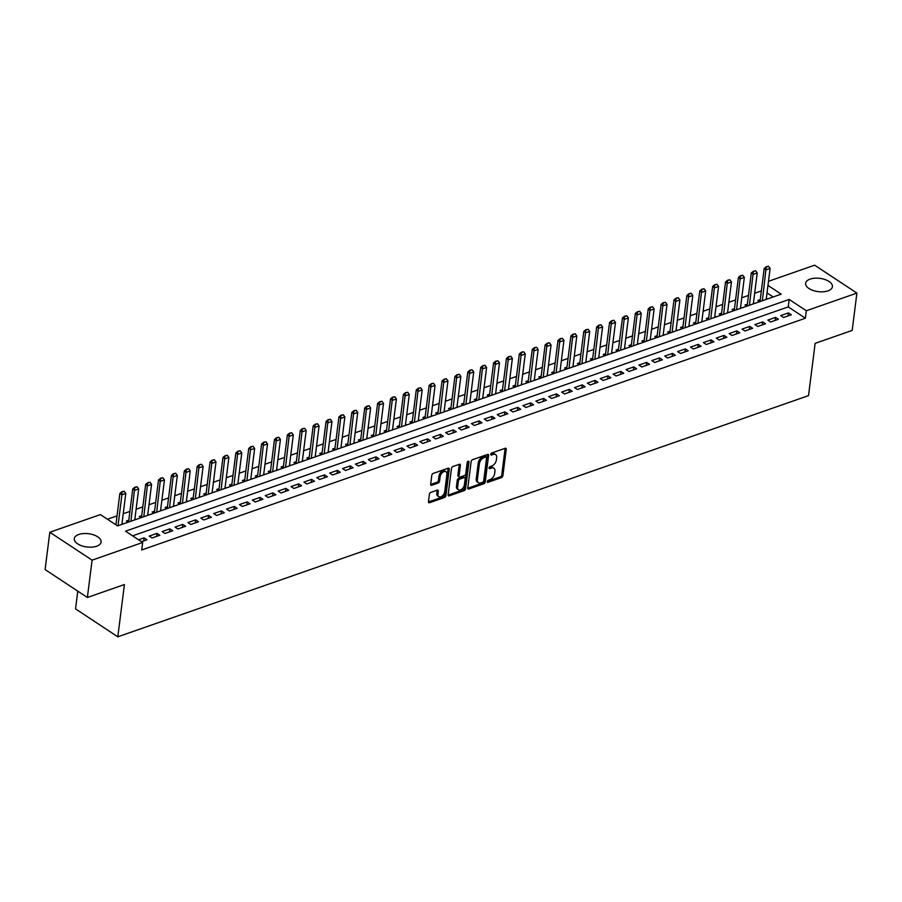 <?xml version="1.0" encoding="UTF-8"?>
<svg xmlns="http://www.w3.org/2000/svg" width="902" height="902" viewBox="0 0 902 902"><rect width="100%" height="100%" fill="white"/><g stroke="black" fill="none" stroke-linecap="round" stroke-linejoin="round"><path stroke-width="1.35" d="M487.26 481.589A1.195 0.733 123.4 0 0 488.016 482.299L501.456 477.609A1.703 1.037 123.4 0 0 502.899 475.704L506.236 449.32A1.703 1.037 123.4 0 0 505.909 448.339A1.703 1.037 123.4 0 0 505.154 448.294L491.714 452.984A1.195 0.733 123.4 0 0 491.455 455.036L493.191 454.428A5.446 3.337 123.4 0 1 495.604 454.585A5.446 3.337 123.4 0 1 496.652 457.709L496.371 459.907A5.446 3.337 123.4 0 1 491.737 466.007L489.989 466.616A1.195 0.733 123.4 0 0 489.73 468.668L491.477 468.059A5.446 3.337 123.4 0 1 493.879 468.217A5.446 3.337 123.4 0 1 494.927 471.34L494.646 473.539A5.446 3.337 123.4 0 1 490.012 479.638L488.275 480.247A1.195 0.733 123.4 0 0 487.26 481.589M78.79 534.469A13.507 6.686 -172.8 0 1 93.594 534.863A13.507 6.686 -172.8 0 1 101.103 542.046A13.507 6.686 -172.8 0 1 96.615 546.229A13.507 6.686 -172.8 0 1 81.811 545.834A13.507 6.686 -172.8 0 1 74.291 538.652A13.507 6.686 -172.8 0 1 78.79 534.469M810.109 279.113A13.507 6.686 -172.8 0 1 824.902 279.507A13.507 6.686 -172.8 0 1 832.422 286.689A13.507 6.686 -172.8 0 1 827.923 290.872A13.507 6.686 -172.8 0 1 813.119 290.478A13.507 6.686 -172.8 0 1 805.61 283.296A13.507 6.686 -172.8 0 1 810.109 279.113M430.852 492.391A1.703 1.037 123.4 0 0 429.397 494.296L428.461 501.692A1.703 1.037 123.4 0 0 428.788 502.673A1.703 1.037 123.4 0 0 429.544 502.718L444.472 497.509A1.703 1.037 123.4 0 0 445.915 495.604L449.252 469.22A1.703 1.037 123.4 0 0 448.925 468.239A1.703 1.037 123.4 0 0 448.17 468.194L433.242 473.403A1.703 1.037 123.4 0 0 431.799 475.309L430.671 484.25A1.703 1.037 123.4 0 0 430.998 485.231A1.703 1.037 123.4 0 0 431.742 485.276L438.135 483.044A1.703 1.037 123.4 0 0 439.578 481.138L440.142 476.707A4.544 2.785 123.4 0 1 442.51 472.501A4.544 2.785 123.4 0 1 446.028 471.723A4.544 2.785 123.4 0 1 446.907 474.339L444.72 491.714A4.544 2.785 123.4 0 1 442.352 495.92A4.544 2.785 123.4 0 1 438.823 496.686A4.544 2.785 123.4 0 1 437.955 494.07L438.316 491.184A1.703 1.037 123.4 0 0 437.989 490.203A1.703 1.037 123.4 0 0 437.233 490.158L430.852 492.391M768.493 281.3L814.63 265.188L856.9 293.094L852.187 330.425L815.137 343.358L808.53 395.628L117.812 636.812L124.42 584.541L87.37 597.485L92.083 560.153L49.813 532.248L100.393 514.58L117.531 525.9L781.188 294.165L767.974 285.438M856.9 293.094L806.32 310.75L789.182 299.441L125.525 531.177L142.663 542.485L92.083 560.153M142.663 542.485L141.715 549.961L805.373 318.226L806.32 310.75M467.8 487.959A1.703 1.037 123.4 0 0 468.127 488.94A1.703 1.037 123.4 0 0 468.882 488.985L483.81 483.776A1.703 1.037 123.4 0 0 485.253 481.86L488.591 455.476A1.703 1.037 123.4 0 0 488.264 454.507A1.703 1.037 123.4 0 0 487.508 454.461L472.58 459.67A1.703 1.037 123.4 0 0 471.137 461.576L467.8 487.959M464.135 490.643L449.207 495.852A1.703 1.037 123.4 0 1 448.463 495.807A1.703 1.037 123.4 0 1 448.136 494.826L451.462 468.442A1.703 1.037 123.4 0 1 452.917 466.537L459.298 464.305A1.703 1.037 123.4 0 1 460.054 464.35A1.703 1.037 123.4 0 1 460.381 465.331L459.028 476.03A1.703 1.037 123.4 0 0 459.355 477.011A1.703 1.037 123.4 0 0 460.11 477.057L464.35 475.579A1.703 1.037 123.4 0 0 465.793 473.663L467.202 462.523A1.195 0.733 123.4 0 1 468.972 461.914L465.59 488.737A1.703 1.037 123.4 0 1 464.135 490.643L462.997 489.887L448.114 495.085M128.806 520.161L126.415 520.995L128.208 522.168M141.693 515.662L139.303 516.496L141.084 517.669M154.58 511.163L152.19 511.998L153.971 513.17M167.468 506.665L165.077 507.499L166.859 508.672M180.355 502.166L177.965 503L179.746 504.173M193.242 497.667L190.852 498.49L192.633 499.674M206.13 493.157L203.739 493.992L205.521 495.175M219.017 488.658L216.627 489.493L218.408 490.677M231.904 484.16L229.514 484.994L231.295 486.178M244.78 479.661L242.401 480.495L244.183 481.679M257.668 475.162L255.289 475.997L257.07 477.169M270.555 470.664L268.176 471.498L269.957 472.671M283.442 466.165L281.063 466.999L282.845 468.172M296.33 461.666L293.951 462.5L295.732 463.673M309.217 457.167L306.827 458.002L308.619 459.174M322.104 452.669L319.714 453.503L321.507 454.676M334.992 448.17L332.601 449.004L334.383 450.177M347.879 443.671L345.489 444.494L347.27 445.678M360.766 439.161L358.376 439.996L360.157 441.179M373.653 434.663L371.263 435.497L373.045 436.681M386.541 430.164L384.151 430.998L385.932 432.182M399.428 425.665L397.038 426.499L398.819 427.672M412.315 421.166L409.925 422.001L411.707 423.173M425.192 416.668L422.812 417.502L424.594 418.675M438.079 412.169L435.7 413.003L437.481 414.176M450.966 407.67L448.587 408.505L450.369 409.677M463.853 403.171L461.474 404.006L463.256 405.178M476.741 398.673L474.362 399.507L476.143 400.68M489.628 394.174L487.249 395.008L489.031 396.181M502.515 389.675L500.125 390.498L501.918 391.682M515.403 385.165L513.012 386L514.794 387.183M528.29 380.667L525.9 381.501L527.681 382.685M541.177 376.168L538.787 377.002L540.569 378.186M554.065 371.669L551.674 372.503L553.456 373.676M566.952 367.17L564.562 368.005L566.343 369.177M579.839 362.672L577.449 363.506L579.231 364.679M592.727 358.173L590.336 359.007L592.118 360.18M605.614 353.674L603.224 354.509L605.005 355.681M618.49 349.175L616.111 350.01L617.893 351.182M631.377 344.677L628.998 345.511L630.78 346.684M644.265 340.178L641.886 341.001L643.667 342.185M657.152 335.668L654.773 336.502L656.555 337.686M670.039 331.169L667.66 332.004L669.442 333.188M682.927 326.671L680.536 327.505L682.329 328.689M695.814 322.172L693.424 323.006L695.216 324.19M708.701 317.673L706.311 318.507L708.093 319.68M721.589 313.174L719.198 314.009L720.98 315.181M734.476 308.676L732.086 309.51L733.867 310.683M747.363 304.177L744.973 305.011L746.755 306.184M783.567 317.481L791.291 314.775L788.438 312.893L780.704 315.599L783.567 317.481M770.68 321.98L778.415 319.274L775.551 317.391L767.816 320.097L770.68 321.98M757.793 326.479L765.527 323.773L762.664 321.89L754.94 324.596L757.793 326.479M744.905 330.978L752.64 328.283L749.776 326.389L742.053 329.095L744.905 330.978M732.018 335.476L739.753 332.782L736.889 330.887L729.166 333.593L732.018 335.476M719.131 339.975L726.865 337.28L724.013 335.397L716.278 338.092L719.131 339.975M706.243 344.474L713.978 341.779L711.126 339.896L703.391 342.591L706.243 344.474M693.356 348.973L701.091 346.278L698.238 344.395L690.504 347.09L693.356 348.973M680.469 353.471L688.203 350.777L685.351 348.894L677.616 351.588L680.469 353.471M667.581 357.981L675.316 355.275L672.464 353.392L664.729 356.087L667.581 357.981M654.694 362.48L662.429 359.774L659.576 357.891L651.842 360.586L654.694 362.48M641.807 366.979L649.541 364.273L646.689 362.39L638.954 365.084L641.807 366.979M628.931 371.477L636.654 368.771L633.802 366.888L626.067 369.594L628.931 371.477M616.043 375.976L623.767 373.27L620.914 371.387L613.18 374.093L616.043 375.976M603.156 380.475L610.879 377.78L608.027 375.886L600.292 378.592L603.156 380.475M590.269 384.974L597.992 382.279L595.14 380.385L587.405 383.091L590.269 384.974M577.381 389.472L585.116 386.778L582.252 384.883L574.529 387.589L577.381 389.472M564.494 393.971L572.229 391.276L569.365 389.393L561.642 392.088L564.494 393.971M551.607 398.47L559.341 395.775L556.478 393.892L548.754 396.587L551.607 398.47M538.72 402.968L546.454 400.274L543.59 398.391L535.867 401.086L538.72 402.968M525.832 407.467L533.567 404.772L530.714 402.89L522.98 405.584L525.832 407.467M512.945 411.977L520.679 409.271L517.827 407.388L510.092 410.083L512.945 411.977M500.058 416.476L507.792 413.77L504.94 411.887L497.205 414.582L500.058 416.476M487.17 420.975L494.905 418.269L492.052 416.386L484.318 419.08L487.17 420.975M474.283 425.473L482.018 422.767L479.165 420.884L471.43 423.59L474.283 425.473M461.396 429.972L469.13 427.266L466.278 425.383L458.543 428.089L461.396 429.972M448.508 434.471L456.243 431.776L453.39 429.882L445.656 432.588L448.508 434.471M435.632 438.97L443.356 436.275L440.503 434.381L432.768 437.087L435.632 438.97M422.745 443.468L430.468 440.774L427.616 438.879L419.881 441.585L422.745 443.468M409.858 447.967L417.581 445.272L414.728 443.389L406.994 446.084L409.858 447.967M396.97 452.466L404.705 449.771L401.841 447.888L394.106 450.583L396.97 452.466M384.083 456.964L391.818 454.27L388.954 452.387L381.23 455.082L384.083 456.964M371.196 461.463L378.93 458.768L376.066 456.886L368.343 459.58L371.196 461.463M358.308 465.973L366.043 463.267L363.179 461.384L355.456 464.079L358.308 465.973M345.421 470.472L353.156 467.766L350.292 465.883L342.568 468.578L345.421 470.472M332.534 474.971L340.268 472.265L337.416 470.382L329.681 473.088L332.534 474.971M319.646 479.469L327.381 476.763L324.528 474.88L316.794 477.586L319.646 479.469M306.759 483.968L314.494 481.262L311.641 479.379L303.906 482.085L306.759 483.968M293.872 488.467L301.606 485.772L298.754 483.878L291.019 486.584L293.872 488.467M280.984 492.966L288.719 490.271L285.866 488.377L278.132 491.083L280.984 492.966M268.097 497.464L275.832 494.77L272.979 492.875L265.244 495.581L268.097 497.464M255.221 501.963L262.944 499.268L260.092 497.385L252.357 500.08L255.221 501.963M242.334 506.462L250.057 503.767L247.204 501.884L239.47 504.579L242.334 506.462M229.446 510.96L237.17 508.266L234.317 506.383L226.582 509.078L229.446 510.96M216.559 515.47L224.282 512.764L221.43 510.882L213.695 513.576L216.559 515.47M203.672 519.969L211.406 517.263L208.542 515.38L200.808 518.075L203.672 519.969M190.784 524.468L198.519 521.762L195.655 519.879L187.932 522.574L190.784 524.468M177.897 528.967L185.632 526.261L182.768 524.378L175.044 527.084L177.897 528.967M165.01 533.465L172.744 530.759L169.88 528.876L162.157 531.582L165.01 533.465M152.122 537.964L159.857 535.258L157.004 533.375L149.27 536.081L152.122 537.964M805.373 318.226L788.247 306.905L132.594 535.844M141.456 541.685L146.97 539.768L144.117 537.874L138.592 539.802M761.356 290.929L754.658 293.263M748.468 295.428L741.771 297.761M735.581 299.926L728.884 302.271M722.694 304.425L716.008 306.77M709.806 308.924L703.12 311.269M696.919 313.434L690.233 315.768M684.032 317.932L677.346 320.266M671.144 322.431L664.458 324.765M658.257 326.93L651.571 329.264M645.37 331.429L638.684 333.763M632.482 335.927L625.796 338.261M619.595 340.426L612.909 342.76M606.719 344.925L600.022 347.259M593.832 349.424L587.134 351.757M580.944 353.922L574.247 356.267M568.057 358.421L561.36 360.766M555.17 362.931L548.472 365.265M542.282 367.43L535.596 369.764M529.395 371.928L522.709 374.262M516.508 376.427L509.822 378.761M503.62 380.926L496.934 383.26M490.733 385.425L484.047 387.759M477.846 389.923L471.16 392.257M464.958 394.422L458.272 396.756M452.071 398.921L445.385 401.255M439.184 403.419L432.498 405.753M426.296 407.918L419.61 410.263M413.42 412.417L406.723 414.762M400.533 416.927L393.836 419.261M387.646 421.426L380.948 423.76M374.758 425.924L368.061 428.258M361.871 430.423L355.174 432.757M348.984 434.922L342.298 437.256M336.096 439.421L329.41 441.755M323.209 443.919L316.523 446.253M310.322 448.418L303.636 450.752M297.435 452.917L290.748 455.251M284.547 457.415L277.861 459.749M271.66 461.914L264.974 464.259M258.773 466.413L252.086 468.758M245.885 470.923L239.199 473.257M233.009 475.422L226.312 477.756M220.122 479.92L213.424 482.254M207.234 484.419L200.537 486.753M194.347 488.918L187.65 491.252M181.46 493.417L174.762 495.75M168.573 497.915L161.875 500.249M155.685 502.414L148.999 504.748M142.798 506.913L136.112 509.247M129.911 511.411L123.224 513.757M117.023 515.91L107.462 519.248M773.172 296.961L767.027 292.902M760.251 299.678L757.86 300.513L759.642 301.685M766.339 298.303L767.376 298.99M753.452 302.801L754.489 303.489M740.576 307.3L741.602 307.988M727.688 311.799L728.715 312.487M714.801 316.309L715.827 316.985M701.914 320.808L702.94 321.484M689.027 325.306L690.053 325.983M676.139 329.805L677.165 330.482M663.252 334.304L664.278 334.98M650.365 338.802L651.402 339.479M637.477 343.301L638.515 343.978M624.59 347.8L625.627 348.488M611.703 352.299L612.74 352.986M598.815 356.797L599.853 357.485M585.928 361.296L586.965 361.984M573.041 365.795L574.078 366.483M560.165 370.305L561.191 370.981M547.277 374.804L548.303 375.48M534.39 379.302L535.416 379.979M521.503 383.801L522.529 384.477M508.615 388.3L509.641 388.976M495.728 392.798L496.754 393.475M482.841 397.297L483.867 397.985M469.953 401.796L470.991 402.484M457.066 406.295L458.103 406.982M444.179 410.793L445.216 411.481M431.291 415.292L432.329 415.98M418.404 419.802L419.441 420.479M405.517 424.301L406.554 424.977M392.629 428.8L393.667 429.476M379.742 433.298L380.779 433.975M366.866 437.797L367.892 438.473M353.979 442.296L355.005 442.972M341.091 446.794L342.117 447.471M328.204 451.293L329.23 451.981M315.317 455.792L316.343 456.48M302.429 460.291L303.455 460.978M289.542 464.789L290.568 465.477M276.655 469.288L277.692 469.976M263.767 473.798L264.805 474.475M250.88 478.297L251.917 478.973M237.993 482.795L239.03 483.472M225.105 487.294L226.143 487.971M212.218 491.793L213.255 492.469M199.331 496.292L200.368 496.968M186.443 500.79L187.481 501.467M173.567 505.289L174.593 505.977M160.68 509.788L161.706 510.476M147.793 514.287L148.819 514.974M134.905 518.785L135.931 519.473M122.018 523.284L123.044 523.972M77.786 591.16L75.542 608.906L117.812 636.812M87.37 597.485L45.1 569.579L49.813 532.248M788.247 306.905L789.182 299.441M788.438 312.893L788.055 315.914M775.551 317.391L775.168 320.413M762.664 321.89L762.291 324.912M749.776 326.389L749.404 329.41M736.889 330.887L736.517 333.909M724.013 335.397L723.629 338.408M711.126 339.896L710.742 342.907M698.238 344.395L697.855 347.405M685.351 348.894L684.968 351.904M672.464 353.392L672.08 356.403M659.576 357.891L659.193 360.901M646.689 362.39L646.306 365.4M633.802 366.888L633.418 369.91M620.914 371.387L620.531 374.409M608.027 375.886L607.644 378.908M595.14 380.385L594.756 383.406M582.252 384.883L581.869 387.905M569.365 389.393L568.993 392.404M556.478 393.892L556.106 396.903M543.59 398.391L543.218 401.401M530.714 402.89L530.331 405.9M517.827 407.388L517.444 410.399M504.94 411.887L504.556 414.897M492.052 416.386L491.669 419.407M479.165 420.884L478.782 423.906M466.278 425.383L465.894 428.405M453.39 429.882L453.007 432.904M440.503 434.381L440.12 437.402M427.616 438.879L427.232 441.901M414.728 443.389L414.345 446.4M401.841 447.888L401.458 450.899M388.954 452.387L388.582 455.397M376.066 456.886L375.694 459.896M363.179 461.384L362.807 464.395M350.292 465.883L349.92 468.893M337.416 470.382L337.032 473.403M324.528 474.88L324.145 477.902M311.641 479.379L311.258 482.401M298.754 483.878L298.37 486.9M285.866 488.377L285.483 491.398M272.979 492.875L272.596 495.897M260.092 497.385L259.708 500.396M247.204 501.884L246.821 504.894M234.317 506.383L233.934 509.393M221.43 510.882L221.046 513.892M208.542 515.38L208.159 518.391M195.655 519.879L195.283 522.889M182.768 524.378L182.396 527.399M169.88 528.876L169.508 531.898M157.004 533.375L156.621 536.397M144.117 537.874L143.734 540.896M493.879 468.217L492.74 467.462A5.446 3.337 123.4 0 0 490.327 467.315L491.477 468.059M489.019 467.766L490.327 467.315M495.604 454.585L494.454 453.83A5.446 3.337 123.4 0 0 492.052 453.683L493.191 454.428M490.733 454.134L492.052 453.683M487.294 481.397L500.306 476.854A1.703 1.037 123.4 0 0 501.76 474.948L505.097 448.565A1.703 1.037 123.4 0 0 505.109 448.317M467.788 488.207L482.66 483.021A1.703 1.037 123.4 0 0 484.115 481.116L487.452 454.732A1.703 1.037 123.4 0 0 487.463 454.473M482.671 482.209A1.195 0.733 123.4 0 0 483.686 480.867L486.618 457.709A1.195 0.733 123.4 0 0 485.862 456.998L484.024 457.63A5.446 3.337 123.4 0 0 479.379 463.741L477.383 479.571A5.446 3.337 123.4 0 0 478.432 482.694A5.446 3.337 123.4 0 0 480.845 482.841L482.671 482.209M486.381 457.032L485.242 456.277A1.195 0.733 123.4 0 0 484.712 456.243L485.862 456.998M478.432 482.694L477.293 481.939A5.446 3.337 123.4 0 1 476.245 478.815L478.24 462.985A5.446 3.337 123.4 0 1 482.886 456.886L484.712 456.243M459.355 477.011L458.216 476.256A1.703 1.037 123.4 0 1 457.889 475.275L459.242 464.575A1.703 1.037 123.4 0 0 459.253 464.327M467.8 461.452L464.44 487.982L465.59 488.737M457.63 487.136A4.544 2.785 123.4 0 0 458.509 489.752A4.544 2.785 123.4 0 0 462.027 488.974A4.544 2.785 123.4 0 0 464.395 484.769L465.173 478.646A1.703 1.037 123.4 0 0 464.834 477.677A1.703 1.037 123.4 0 0 464.09 477.632L459.851 479.109A1.703 1.037 123.4 0 0 458.396 481.014L457.63 487.136L456.491 486.381A4.544 2.785 123.4 0 0 457.359 488.997L458.509 489.752M464.834 477.677L463.696 476.921A1.703 1.037 123.4 0 0 462.952 476.876L464.09 477.632M456.491 486.381L457.258 480.259A1.703 1.037 123.4 0 1 458.712 478.353L462.952 476.876M462.997 489.887A1.703 1.037 123.4 0 0 464.44 487.982M438.823 496.686L437.684 495.931A4.544 2.785 123.4 0 1 436.805 493.315L437.177 490.429A1.703 1.037 123.4 0 0 437.188 490.169M446.028 471.723L444.889 470.979A4.544 2.785 123.4 0 0 441.371 471.746A4.544 2.785 123.4 0 0 439.003 475.952L440.142 476.707M430.649 484.509L436.996 482.288A1.703 1.037 123.4 0 0 438.44 480.383L439.003 475.952M428.45 501.952L443.322 496.754A1.703 1.037 123.4 0 0 444.776 494.848L448.114 468.465A1.703 1.037 123.4 0 0 448.125 468.206M766.204 299.396L770.116 268.446L766.249 269.799L764.197 268.435L760.048 301.291A1.736 1.06 -56.6 0 1 759.991 301.561M766.61 266.958L768.538 266.282L766.26 266.733L762.337 300.749M770.116 268.446L768.538 266.282M766.26 266.733L764.197 268.435M753.317 303.895L757.229 272.945L753.362 274.298L751.31 272.945L747.16 305.789A1.736 1.06 -56.6 0 1 747.104 306.06M753.722 271.457L755.65 270.78L753.373 271.231L749.449 305.248M757.229 272.945L755.65 270.78M753.373 271.231L751.31 272.945M740.429 308.394L744.342 277.444L740.474 278.797L738.422 277.444L734.273 310.288A1.736 1.06 -56.6 0 1 734.217 310.57M740.835 275.956L742.763 275.279L740.486 275.73L736.562 309.747M744.342 277.444L742.763 275.279M740.486 275.73L738.422 277.444M727.542 312.893L731.454 281.943L727.587 283.296L725.535 281.943L721.386 314.787A1.736 1.06 -56.6 0 1 721.329 315.069M727.948 280.454L729.876 279.778L727.598 280.229L723.686 314.246M731.454 281.943L729.876 279.778M727.598 280.229L725.535 281.943M714.655 317.391L718.567 286.453L714.7 287.794L712.648 286.441L708.498 319.297A1.736 1.06 -56.6 0 1 708.442 319.567M715.061 284.953L716.989 284.277L714.711 284.728L710.799 318.744M718.567 286.453L716.989 284.277M714.711 284.728L712.648 286.441M701.779 321.89L705.68 290.951L701.812 292.293L699.76 290.94L695.611 323.795A1.736 1.06 -56.6 0 1 695.555 324.066M702.173 289.452L704.101 288.775L701.824 289.226L697.911 323.243M705.68 290.951L704.101 288.775M701.824 289.226L699.76 290.94M688.891 326.389L692.792 295.45L688.925 296.792L686.873 295.439L682.724 328.294A1.736 1.06 -56.6 0 1 682.667 328.565M689.286 293.951L691.214 293.274L688.948 293.725L685.024 327.742M692.792 295.45L691.214 293.274M688.948 293.725L686.873 295.439M676.004 330.887L679.905 299.949L676.049 301.302L673.986 299.938L669.836 332.793A1.736 1.06 -56.6 0 1 669.78 333.063M676.399 298.449L678.327 297.773L676.06 298.224L672.137 332.24M679.905 299.949L678.327 297.773M676.06 298.224L673.986 299.938M663.117 335.397L667.018 304.448L663.162 305.801L661.098 304.436L656.949 337.292A1.736 1.06 -56.6 0 1 656.893 337.562M663.511 302.948L665.451 302.271L663.173 302.722L659.249 336.739M667.018 304.448L665.451 302.271M663.173 302.722L661.098 304.436M650.229 339.896L654.142 308.946L650.274 310.299L648.211 308.935L644.062 341.79A1.736 1.06 -56.6 0 1 644.005 342.061M650.624 307.447L652.563 306.781L650.286 307.221L646.362 341.238M654.142 308.946L652.563 306.781M650.286 307.221L648.211 308.935M637.342 344.395L641.254 313.445L637.387 314.798L635.324 313.434L631.174 346.289A1.736 1.06 -56.6 0 1 631.118 346.56M637.737 311.945L639.676 311.28L637.398 311.72L633.475 345.737M641.254 313.445L639.676 311.28M637.398 311.72L635.324 313.434M624.455 348.894L628.367 317.944L624.5 319.297L622.436 317.932L618.287 350.788A1.736 1.06 -56.6 0 1 618.242 351.058M624.849 316.455L626.789 315.779L624.511 316.23L620.587 350.247M628.367 317.944L626.789 315.779M624.511 316.23L622.436 317.932M611.567 353.392L615.48 322.442L611.612 323.795L609.56 322.442L605.4 355.287A1.736 1.06 -56.6 0 1 605.355 355.557M611.962 320.954L613.901 320.278L611.624 320.729L607.7 354.745M615.48 322.442L613.901 320.278M611.624 320.729L609.56 322.442M598.68 357.891L602.592 326.941L598.725 328.294L596.673 326.941L592.513 359.785A1.736 1.06 -56.6 0 1 592.467 360.067M599.075 325.453L601.014 324.776L598.736 325.227L594.813 359.244M602.592 326.941L601.014 324.776M598.736 325.227L596.673 326.941M585.793 362.39L589.705 331.44L585.838 332.793L583.786 331.44L579.636 364.284A1.736 1.06 -56.6 0 1 579.58 364.566M586.199 329.952L588.127 329.275L585.849 329.726L581.925 363.743M589.705 331.44L588.127 329.275M585.849 329.726L583.786 331.44M572.905 366.888L576.818 335.939L572.95 337.292L570.898 335.939L566.749 368.783A1.736 1.06 -56.6 0 1 566.693 369.065M573.311 334.45L575.239 333.774L572.962 334.225L569.038 368.242M576.818 335.939L575.239 333.774M572.962 334.225L570.898 335.939M560.018 371.387L563.93 340.449L560.063 341.79L558.011 340.437L553.862 373.293A1.736 1.06 -56.6 0 1 553.805 373.563M560.424 338.949L562.352 338.273L560.074 338.724L556.151 372.74M563.93 340.449L562.352 338.273M560.074 338.724L558.011 340.437M547.131 375.886L551.043 344.947L547.176 346.289L545.124 344.936L540.975 377.791A1.736 1.06 -56.6 0 1 540.918 378.062M547.537 343.448L549.465 342.771L547.187 343.222L543.263 377.239M551.043 344.947L549.465 342.771M547.187 343.222L545.124 344.936M534.243 380.385L538.156 349.446L534.288 350.788L532.236 349.435L528.087 382.29A1.736 1.06 -56.6 0 1 528.031 382.561M534.649 347.947L536.577 347.27L534.3 347.721L530.387 381.738M538.156 349.446L536.577 347.27M534.3 347.721L532.236 349.435M521.367 384.883L525.268 353.945L521.401 355.298L519.349 353.934L515.2 386.789A1.736 1.06 -56.6 0 1 515.143 387.059M521.762 352.445L523.69 351.769L521.412 352.22L517.5 386.236M525.268 353.945L523.69 351.769M521.412 352.22L519.349 353.934M508.48 389.393L512.381 358.444L508.514 359.797L506.462 358.432L502.313 391.288A1.736 1.06 -56.6 0 1 502.256 391.558M508.875 356.944L510.803 356.267L508.536 356.718L504.613 390.735M512.381 358.444L510.803 356.267M508.536 356.718L506.462 358.432M495.593 393.892L499.494 362.942L495.626 364.295L493.574 362.931L489.425 395.786A1.736 1.06 -56.6 0 1 489.369 396.057M495.987 361.443L497.915 360.777L495.649 361.217L491.725 395.234M499.494 362.942L497.915 360.777M495.649 361.217L493.574 362.931M482.705 398.391L486.606 367.441L482.75 368.794L480.687 367.43L476.538 400.285A1.736 1.06 -56.6 0 1 476.481 400.556M483.1 365.953L485.028 365.276L482.762 365.716L478.838 399.733M486.606 367.441L485.028 365.276M482.762 365.716L480.687 367.43M469.818 402.89L473.73 371.94L469.863 373.293L467.8 371.928L463.651 404.784A1.736 1.06 -56.6 0 1 463.594 405.054M470.213 370.451L472.152 369.775L469.874 370.226L465.951 404.243M473.73 371.94L472.152 369.775M469.874 370.226L467.8 371.928M456.931 407.388L460.843 376.438L456.976 377.791L454.912 376.438L450.763 409.282A1.736 1.06 -56.6 0 1 450.707 409.553M457.325 374.95L459.265 374.274L456.987 374.725L453.063 408.741M460.843 376.438L459.265 374.274M456.987 374.725L454.912 376.438M444.043 411.887L447.956 380.937L444.088 382.29L442.025 380.937L437.876 413.781A1.736 1.06 -56.6 0 1 437.831 414.063M444.438 379.449L446.377 378.772L444.1 379.223L440.176 413.24M447.956 380.937L446.377 378.772M444.1 379.223L442.025 380.937M431.156 416.386L435.068 385.436L431.201 386.789L429.138 385.436L424.989 418.28A1.736 1.06 -56.6 0 1 424.943 418.562M431.551 383.948L433.49 383.271L431.212 383.722L427.289 417.739M435.068 385.436L433.49 383.271M431.212 383.722L429.138 385.436M418.269 420.884L422.181 389.935L418.314 391.288L416.262 389.935L412.101 422.79A1.736 1.06 -56.6 0 1 412.056 423.061M418.663 388.446L420.603 387.77L418.325 388.221L414.401 422.237M422.181 389.935L420.603 387.77M418.325 388.221L416.262 389.935M405.381 425.383L409.294 394.445L405.426 395.786L403.374 394.433L399.225 427.289A1.736 1.06 -56.6 0 1 399.169 427.559M405.776 392.945L407.715 392.269L405.438 392.72L401.514 426.736M409.294 394.445L407.715 392.269M405.438 392.72L403.374 394.433M392.494 429.882L396.406 398.943L392.539 400.285L390.487 398.932L386.338 431.787A1.736 1.06 -56.6 0 1 386.281 432.058M392.9 397.444L394.828 396.767L392.55 397.218L388.627 431.235M396.406 398.943L394.828 396.767M392.55 397.218L390.487 398.932M379.607 434.381L383.519 403.442L379.652 404.784L377.6 403.431L373.451 436.286A1.736 1.06 -56.6 0 1 373.394 436.557M380.013 401.942L381.941 401.266L379.663 401.717L375.739 435.734M383.519 403.442L381.941 401.266M379.663 401.717L377.6 403.431M366.719 438.891L370.632 407.941L366.764 409.294L364.712 407.93L360.563 440.785A1.736 1.06 -56.6 0 1 360.507 441.055M367.125 406.441L369.053 405.765L366.776 406.216L362.852 440.232M370.632 407.941L369.053 405.765M366.776 406.216L364.712 407.93M353.832 443.389L357.744 412.44L353.877 413.792L351.825 412.428L347.676 445.284A1.736 1.06 -56.6 0 1 347.62 445.554M354.238 410.94L356.166 410.263L353.888 410.714L349.976 444.731M357.744 412.44L356.166 410.263M353.888 410.714L351.825 412.428M340.945 447.888L344.857 416.938L340.99 418.291L338.938 416.927L334.789 449.782A1.736 1.06 -56.6 0 1 334.732 450.053M341.351 415.439L343.279 414.773L341.001 415.213L337.089 449.23M344.857 416.938L343.279 414.773M341.001 415.213L338.938 416.927M328.069 452.387L331.97 421.437L328.102 422.79L326.05 421.426L321.901 454.281A1.736 1.06 -56.6 0 1 321.845 454.552M328.463 419.949L330.391 419.272L328.114 419.712L324.201 453.729M331.97 421.437L330.391 419.272M328.114 419.712L326.05 421.426M315.181 456.886L319.082 425.936L315.215 427.289L313.163 425.924L309.014 458.78A1.736 1.06 -56.6 0 1 308.958 459.05M315.576 424.447L317.504 423.771L315.238 424.222L311.314 458.239M319.082 425.936L317.504 423.771M315.238 424.222L313.163 425.924M302.294 461.384L306.195 430.434L302.339 431.787L300.276 430.434L296.127 463.278A1.736 1.06 -56.6 0 1 296.07 463.549M302.689 428.946L304.617 428.27L302.35 428.721L298.427 462.737M306.195 430.434L304.617 428.27M302.35 428.721L300.276 430.434M289.407 465.883L293.308 434.933L289.452 436.286L287.388 434.933L283.239 467.777A1.736 1.06 -56.6 0 1 283.183 468.059M289.801 433.445L291.741 432.768L289.463 433.219L285.539 467.236M293.308 434.933L291.741 432.768M289.463 433.219L287.388 434.933M276.519 470.382L280.432 439.432L276.564 440.785L274.501 439.432L270.352 472.276A1.736 1.06 -56.6 0 1 270.296 472.558M276.914 437.944L278.853 437.267L276.576 437.718L272.652 471.735M280.432 439.432L278.853 437.267M276.576 437.718L274.501 439.432M263.632 474.88L267.544 443.942L263.677 445.284L261.614 443.931L257.465 476.786A1.736 1.06 -56.6 0 1 257.408 477.057M264.027 442.442L265.966 441.766L263.688 442.217L259.765 476.233M267.544 443.942L265.966 441.766M263.688 442.217L261.614 443.931M250.745 479.379L254.657 448.441L250.79 449.782L248.726 448.429L244.577 481.285A1.736 1.06 -56.6 0 1 244.532 481.555M251.139 446.941L253.079 446.264L250.801 446.715L246.877 480.732M254.657 448.441L253.079 446.264M250.801 446.715L248.726 448.429M237.857 483.878L241.77 452.939L237.902 454.281L235.839 452.928L231.69 485.783A1.736 1.06 -56.6 0 1 231.645 486.054M238.252 451.44L240.191 450.763L237.914 451.214L233.99 485.231M241.77 452.939L240.191 450.763M237.914 451.214L235.839 452.928M224.97 488.377L228.882 457.438L225.015 458.78L222.963 457.427L218.803 490.282A1.736 1.06 -56.6 0 1 218.758 490.553M225.365 455.938L227.304 455.262L225.026 455.713L221.103 489.73M228.882 457.438L227.304 455.262M225.026 455.713L222.963 457.427M212.083 492.887L215.995 461.937L212.128 463.29L210.076 461.925L205.927 494.781A1.736 1.06 -56.6 0 1 205.87 495.051M212.477 460.437L214.417 459.761L212.139 460.212L208.215 494.228M215.995 461.937L214.417 459.761M212.139 460.212L210.076 461.925M199.195 497.385L203.108 466.435L199.241 467.788L197.188 466.424L193.039 499.28A1.736 1.06 -56.6 0 1 192.983 499.55M199.601 464.936L201.529 464.271L199.252 464.71L195.328 498.727M203.108 466.435L201.529 464.271M199.252 464.71L197.188 466.424M186.308 501.884L190.221 470.934L186.353 472.287L184.301 470.923L180.152 503.778A1.736 1.06 -56.6 0 1 180.096 504.049M186.714 469.435L188.642 468.769L186.364 469.209L182.441 503.226M190.221 470.934L188.642 468.769M186.364 469.209L184.301 470.923M173.421 506.383L177.333 475.433L173.466 476.786L171.414 475.422L167.265 508.277A1.736 1.06 -56.6 0 1 167.208 508.548M173.827 473.945L175.755 473.268L173.477 473.708L169.553 507.736M177.333 475.433L175.755 473.268M173.477 473.708L171.414 475.422M160.533 510.882L164.446 479.932L160.579 481.285L158.526 479.932L154.377 512.776A1.736 1.06 -56.6 0 1 154.321 513.046M160.939 478.443L162.867 477.767L160.59 478.218L156.677 512.235M164.446 479.932L162.867 477.767M160.59 478.218L158.526 479.932M147.646 515.38L151.559 484.43L147.691 485.783L145.639 484.43L141.49 517.274A1.736 1.06 -56.6 0 1 141.434 517.545M148.052 482.942L149.98 482.266L147.702 482.717L143.79 516.733M151.559 484.43L149.98 482.266M147.702 482.717L145.639 484.43M134.77 519.879L138.671 488.929L134.804 490.282L132.752 488.929L128.603 521.773A1.736 1.06 -56.6 0 1 128.546 522.055M135.165 487.441L137.093 486.764L134.815 487.215L130.903 521.232M138.671 488.929L137.093 486.764M134.815 487.215L132.752 488.929M121.883 524.378L125.784 493.428L121.917 494.781L118.015 525.731M122.277 491.94L124.205 491.263L121.939 491.714L121.917 494.781L119.865 493.428L115.896 524.817M125.784 493.428L124.205 491.263M121.939 491.714L119.865 493.428M487.249 481.803L488.016 482.299M490.688 454.54L491.455 455.036M488.974 468.172L489.73 468.668M505.097 448.565L506.236 449.32M501.76 474.948L502.899 475.704M500.306 476.854L501.456 477.609M487.452 454.732L488.591 455.476M484.115 481.116L485.253 481.86M482.66 483.021L483.81 483.776M467.788 488.264L468.882 488.985M482.886 456.886L484.024 457.63M478.24 462.985L479.379 463.741M476.245 478.815L477.383 479.571M448.125 495.13L449.207 495.852M459.242 464.575L460.381 465.331M457.889 475.275L459.028 476.03M468.025 461.283L468.972 461.914M458.712 478.353L459.851 479.109M457.258 480.259L458.396 481.014M437.177 490.429L438.316 491.184M436.805 493.315L437.955 494.07M438.44 480.383L439.578 481.138M436.996 482.288L438.135 483.044M430.66 484.554L431.742 485.276M448.114 468.465L449.252 469.22M444.776 494.848L445.915 495.604M443.322 496.754L444.472 497.509M428.45 501.997L429.544 502.718"/></g></svg>
